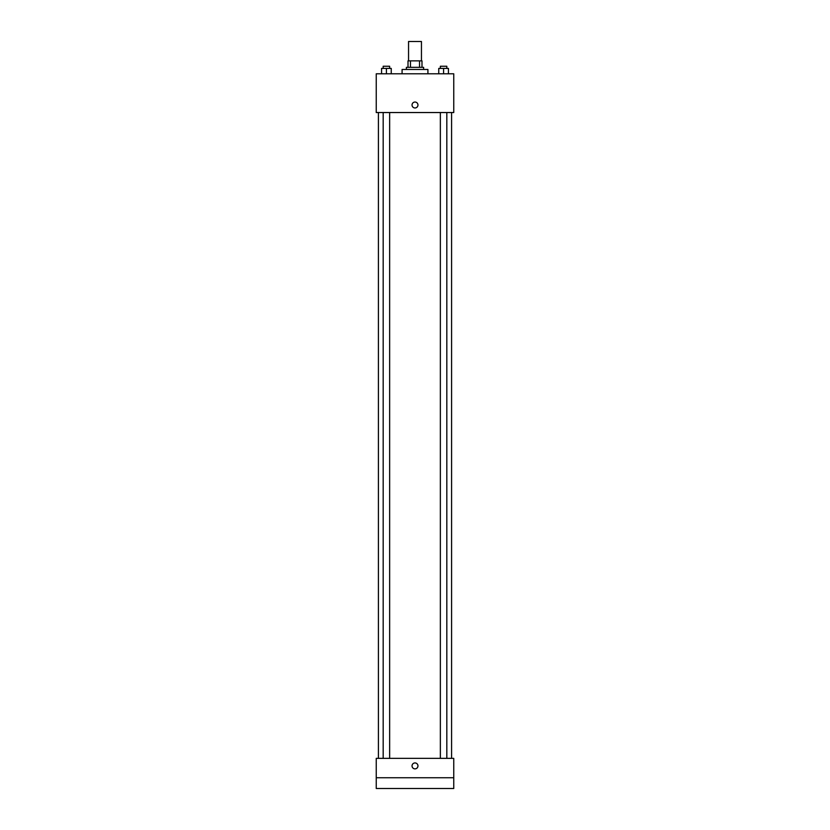 <?xml version="1.0" encoding="UTF-8"?>
<svg xmlns="http://www.w3.org/2000/svg" width="830" height="830" viewBox="0 0 830 830"><rect width="100%" height="100%" fill="white"/><g stroke="black" fill="none" stroke-linecap="round" stroke-linejoin="round"><path stroke-width="1.25" d="M421.453 60.87L421.453 41.5L408.547 41.5L408.547 60.87M410.466 67.334L410.466 60.87L408.007 60.87L408.007 67.334L408.007 60.87M410.466 60.87L421.993 60.87L421.993 67.334M419.534 67.334L419.534 60.87M406.389 69.481L406.389 67.334L423.611 67.334L423.611 69.481M427.917 73.787L427.917 69.481L402.083 69.481L402.083 73.787M376.249 73.787L453.751 73.787L453.751 112.538L376.249 112.538L376.249 73.787M415 107.962A2.957 2.957 0 0 1 412.437 103.522A2.957 2.957 0 0 1 417.563 103.522A2.957 2.957 0 0 1 415 107.962M376.249 758.361L453.751 758.361L453.751 788.5L376.249 788.5L376.249 758.361M415 768.86A2.957 2.957 0 0 1 412.437 764.42A2.957 2.957 0 0 1 417.563 764.42A2.957 2.957 0 0 1 415 768.86M376.249 777.741L453.751 777.741M438.748 73.787L438.748 68.413L448.428 68.413L448.428 73.787L448.428 68.413M443.594 73.787L443.594 68.413M446.82 68.413L446.82 66.255L440.357 66.255L440.357 68.413M381.572 73.787L381.572 68.413L391.252 68.413L391.252 73.787L391.252 68.413M386.407 73.787L386.407 68.413M389.644 68.413L389.644 66.255L383.18 66.255L383.18 68.413M451.593 758.361L451.593 112.538M378.407 758.361L378.407 112.538M440.357 112.538L440.357 758.361M446.82 112.538L446.82 758.361M389.644 758.361L389.644 112.538M383.18 758.361L383.18 112.538"/></g></svg>
